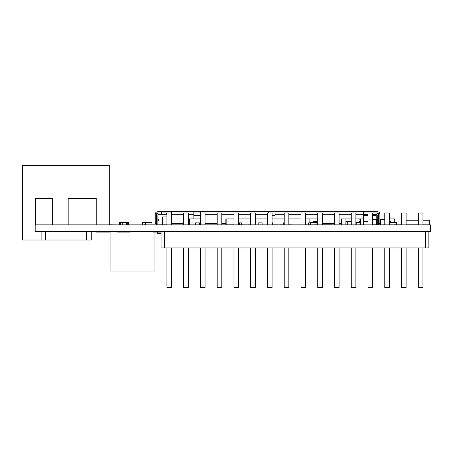 <?xml version="1.0" encoding="UTF-8"?>
<svg xmlns="http://www.w3.org/2000/svg" width="453" height="453" viewBox="0 0 453 453"><rect width="100%" height="100%" fill="white"/><g stroke="black" fill="none" stroke-linecap="round" stroke-linejoin="round"><path stroke-width="0.68" d="M384.767 224.784L380.543 224.852M384.767 219.575L380.543 219.575L380.543 224.784L378.561 224.784M372.626 219.575L376.256 219.575L376.256 224.79L372.626 224.79L376.256 224.852M377.241 224.784L372.626 224.784M350.033 224.852L346.403 224.852M347.225 224.784L347.225 221.551L351.251 221.551M389.382 221.551L390.769 221.551L390.769 222.542M368.006 221.551L363.391 221.551M363.391 224.784L365.531 224.852M363.719 221.551L363.719 224.784M346.403 224.784L345.248 224.852M347.225 221.551L345.905 221.551L345.905 224.784M316.879 224.784L316.879 221.551L313.584 221.551L313.584 222.542M316.879 223.136L317.706 223.136M360.254 224.784L356.46 224.852M360.254 222.542L355.871 222.542M356.794 222.542L356.794 224.784M401.522 224.784L391.726 224.852M389.382 224.784L393.77 224.852M397.202 224.784L393.77 224.784L397.202 224.852M389.45 224.784L389.45 222.542L396.047 222.542L396.047 224.784M317.706 224.784L308.47 224.852M310.775 224.784L308.47 224.79L310.775 224.852M317.706 222.542L310.282 222.542L310.282 222.87M153.108 224.852L141.562 224.852M151.953 224.784L151.953 222.542L142.718 222.542L142.718 224.784M149.677 224.852L144.201 224.852M144.201 224.784L147.633 224.852M145.356 222.542L145.356 224.784M121.11 224.784L119.133 224.852M128.533 224.784L128.533 222.542L126.885 222.542L126.885 224.784M126.885 222.542L120.288 222.542L120.288 224.784M127.214 222.542L127.214 224.784M119.133 224.784L118.471 224.852M120.288 222.542L119.626 222.542L119.626 224.784M341.454 224.784L342.774 224.852M341.454 222.87L341.619 224.784M308.635 224.784L308.635 222.87L310.611 222.87L310.611 224.784M300.979 224.784L299.892 224.852M307.966 224.852L306.16 224.852M306.16 224.784L305.599 224.784M284.224 224.784L282.412 224.852M283.567 224.784L283.567 222.87L284.224 222.87M272.083 224.784L273.833 224.852M272.083 222.87L272.678 222.87L272.678 224.784M238.572 224.784L241.506 224.784L239.201 224.852M239.365 224.784L239.365 222.87L241.341 222.87L241.341 224.784M239.201 224.784L250.52 224.852M194.337 224.852L198.295 224.852M200.441 224.784L196.647 224.852M195.492 224.784L195.492 222.87L199.45 222.87L199.45 224.784M123.42 224.852L121.11 224.852M122.265 224.784L122.265 222.87L126.223 222.87L126.223 224.784M389.382 218.912L394.727 218.912L394.727 222.213M390.769 222.213L396.703 222.213L396.703 224.784M393.074 222.213L393.074 222.542M392.417 222.213L392.417 222.542M166.931 216.936L162.508 216.936L162.508 224.801L166.931 224.801L162.508 224.852M225.849 224.801L233.958 224.79L225.849 224.801M306.913 224.784L306.913 224.801C308.165 224.801 308.165 224.801 306.913 224.801L306.16 224.801L306.913 224.801C308.165 224.801 308.165 224.801 306.913 224.801L306.913 224.852M288.844 224.784L295.498 224.852M273.833 224.784L282.304 224.852M263.714 224.852L266.998 224.852M255.328 224.784L255.928 224.852M305.99 218.912L305.99 224.784M226.834 224.784L225.911 224.784M226.834 218.912L226.834 224.852M280.192 224.784L282.304 224.79L280.192 224.784M292.202 224.852L293.385 224.852M267.468 224.784L265.826 224.852M279.008 224.852L280.192 224.852M246.036 224.852L250.713 224.784M241.506 224.784L243.924 224.852M249.331 224.852L247.219 224.852M422.892 224.784L429.687 224.852M429.359 224.852L422.892 224.807L429.687 224.813L429.687 220.232L422.892 220.232M418.278 224.807L406.137 224.807L418.278 224.807M406.137 220.232L418.278 220.232M418.278 224.784L406.137 224.784M109.734 224.852L109.734 165.475L22.65 165.475L22.65 240.022L91.263 240.022L91.263 231.449M41.098 240.022L41.098 231.449M45.385 240.022L45.385 231.449M68.171 224.852L68.171 198.465L96.206 198.465L96.206 224.852M35.515 224.852L35.515 198.465L52.338 198.465L52.338 224.852M241.506 224.852L242.734 224.852M275.707 224.852L276.896 224.852M288.901 224.852L290.09 224.852M153.273 224.852L161.517 224.784M322.355 224.784L323.148 224.852M331.726 224.784L323.148 224.784M314.603 224.852L312.559 224.852M262.123 224.784L262.123 222.87L258.165 222.87L258.165 224.784M259.32 224.852L257.01 224.852M263.278 224.852L260.968 224.852M157.231 232.106L157.231 233.425L161.058 233.425M109.734 224.784L115.996 224.852M137.44 224.852L124.247 224.852M116.987 231.449L116.987 232.106L130.181 232.106L130.181 231.449M153.273 231.449L153.273 232.106L161.058 232.106M154.92 232.106L154.92 271.03L110.062 271.03L110.062 231.449M96.206 231.449L96.206 232.106L110.062 232.106M430.35 224.852L35.187 224.852L35.187 231.449L430.35 231.449L430.35 224.852M428.832 231.511L428.832 247.938L161.058 247.938L161.058 231.511L428.832 231.511M166.931 247.938L166.931 287.525L171.545 287.525L171.545 247.938M183.686 247.938L183.686 287.525L188.301 287.525L188.301 247.938M200.441 247.938L200.441 287.525L205.062 287.525L205.062 247.938M217.197 247.938L217.197 287.525L221.817 287.525L221.817 247.938M233.958 247.938L233.958 287.525L238.572 287.525L238.572 247.938M250.713 247.938L250.713 287.525L255.328 287.525L255.328 247.938M267.468 247.938L267.468 287.525L272.083 287.525L272.083 247.938M284.224 247.938L284.224 287.525L288.844 287.525L288.844 247.938M300.979 247.938L300.979 287.525L305.599 287.525L305.599 247.938M317.74 247.938L317.74 287.525L322.355 287.525L322.355 247.938M334.495 247.938L334.495 287.525L339.11 287.525L339.11 247.938M351.251 247.938L351.251 287.525L355.871 287.525L355.871 247.938M368.006 247.938L368.006 287.525L372.626 287.525L372.626 247.938M384.767 247.938L384.767 287.525L389.382 287.525L389.382 247.938M401.522 247.938L401.522 287.525L406.137 287.525L406.137 247.938M418.278 247.938L418.278 287.525L422.892 287.525L422.892 247.938M422.892 224.852L422.892 212.978L418.278 212.978L418.278 224.852M406.137 224.852L406.137 212.978L401.522 212.978L401.522 224.852M389.382 224.852L389.382 212.978L384.767 212.978L384.767 224.852M372.626 224.852L372.626 212.978L377.241 212.978A1.319 1.319 0 0 1 378.561 214.297L378.561 223.533L379.88 223.533L379.88 214.297A2.639 2.639 0 0 0 377.241 211.659L363.391 211.659L363.391 218.912L355.871 218.912L360.254 218.912L360.254 224.852M368.006 224.852L368.006 212.978L375.922 212.978A2.639 2.639 0 0 1 378.561 215.617L378.561 224.852M355.871 224.852L355.871 212.978L351.251 212.978L351.251 224.852M339.11 224.852L339.11 212.978L334.495 212.978L334.495 224.852M322.355 224.852L322.355 212.978L317.74 212.978L317.74 224.852M305.599 224.852L305.599 212.978L300.979 212.978L300.979 224.852M288.844 224.852L288.844 212.978L284.224 212.978L284.224 224.852M272.083 224.852L272.083 212.978L275.073 212.978M267.468 224.852L267.468 212.978L272.083 212.978M255.328 224.852L255.328 212.978L250.713 212.978L250.713 224.852M238.572 224.852L238.572 212.978L233.958 212.978L233.958 224.852M221.817 224.852L221.817 212.978L217.197 212.978L217.197 224.852M205.062 224.852L205.062 212.978L200.441 212.978L200.441 224.852M188.301 224.852L188.301 212.978L183.686 212.978L183.686 224.852M157.887 212.978A1.319 1.319 0 0 0 156.568 214.297A1.319 1.319 0 0 1 157.887 212.978L161.653 212.978L161.653 211.659L171.551 211.659L171.551 224.852L171.545 212.978L166.931 212.978L166.931 224.852M363.391 212.978L368.006 212.978L363.391 212.978M193.844 212.978L200.441 212.978L200.441 211.659L363.391 211.659M166.274 212.978L166.274 214.297L161.653 214.297L161.653 212.978L166.931 212.978M159.213 211.659L157.887 211.659A2.639 2.639 0 0 0 155.249 214.297L155.249 218.912M171.551 211.659L200.441 211.659M164.954 211.659L164.954 212.978L159.213 212.978A2.639 2.639 0 0 0 156.568 215.617L156.568 224.784M156.568 214.297L156.568 223.533L155.249 223.533L155.249 214.297M157.887 211.659L161.653 211.659M317.74 223.533L317.706 218.912L309.127 218.912L309.127 222.87L309.127 218.912L317.706 218.912L305.599 218.912M339.11 223.533L341.454 223.533L341.454 218.912L351.251 218.912L341.454 218.912L345.084 218.912L345.084 223.533M284.224 218.912L275.073 218.912L275.073 214.297L284.224 214.297M275.073 211.659L275.073 214.297M268.476 212.978L268.476 211.659M188.301 214.297L193.844 214.297L193.844 218.912L189.394 218.912L189.394 223.533L188.301 223.533M193.844 214.297L193.844 211.659M300.979 218.912L288.844 218.912M334.495 223.533L322.355 223.533M233.958 218.912L225.849 218.912L225.849 223.533L221.817 223.533M217.197 223.533L205.062 223.533M267.468 218.912L255.328 218.912M250.713 218.912L238.572 218.912M183.686 223.533L171.551 223.533M360.254 222.095A1.982 1.982 0 0 1 359.455 218.912M376.777 219.382L376.777 215.815L375.922 215.815L375.922 214.297L372.626 214.297M375.922 214.297A1.319 1.319 0 0 1 377.241 215.617L377.241 224.852M363.391 214.954L367.349 214.954L368.006 214.297L355.871 214.297M363.391 218.912L363.391 224.852M166.274 214.297L166.931 214.297M171.545 214.297L183.686 214.297M157.887 224.784L157.887 215.617A1.319 1.319 0 0 1 159.213 214.297L161.653 214.297M341.454 223.533L341.454 224.852M189.394 223.533L189.394 224.852M200.441 218.912L193.844 218.912M225.849 223.533L225.849 224.852M275.073 218.912L272.083 218.912M317.706 224.852L317.706 223.533M376.777 221.087L376.777 224.784M341.454 218.912L345.084 218.912L345.084 224.852M86.642 240.022L86.642 231.449M98.845 232.106L98.845 231.449M108.743 232.106L108.743 231.449M425.537 247.938L425.537 231.511M164.354 231.511L164.354 247.938M369.988 212.978L369.988 211.659M288.844 214.297L300.979 214.297M305.599 214.297L317.74 214.297M322.355 214.297L334.495 214.297M339.11 214.297L351.251 214.297M205.062 214.297L217.197 214.297M221.817 214.297L233.958 214.297M238.572 214.297L250.713 214.297M255.328 214.297L267.468 214.297M193.844 215.617L200.441 215.617M272.083 215.617L275.073 215.617M375.922 215.617L372.626 215.617M368.006 215.617L363.391 215.617M157.887 218.759L158.55 220.232L157.887 221.71L158.55 220.232L157.887 218.759M377.241 218.759L376.585 220.232L377.241 221.71"/></g></svg>
